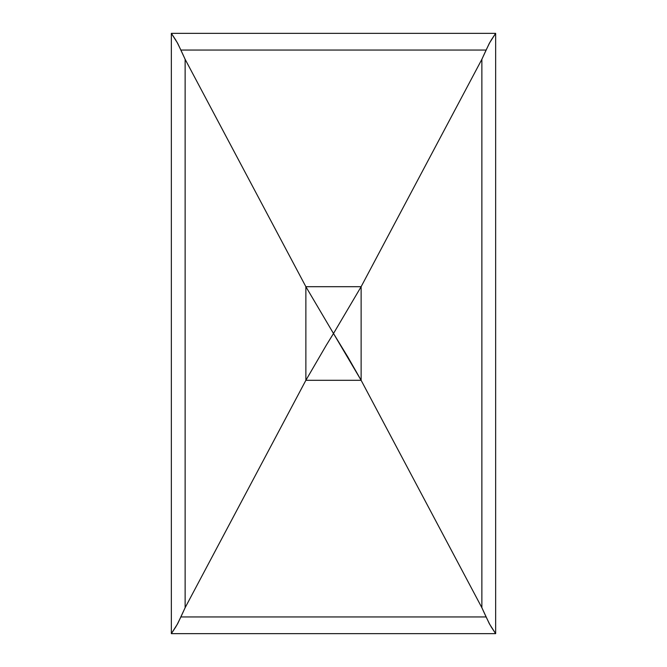 <?xml version="1.0" encoding="UTF-8"?>
<svg xmlns="http://www.w3.org/2000/svg" width="667" height="667" viewBox="0 0 667 667"><rect width="100%" height="100%" fill="white"/><g stroke="black" fill="none" stroke-linecap="round" stroke-linejoin="round"><path stroke-width="1" d="M326.18 345.414L333.5 333.5L305.87 286.693L305.87 380.307L326.18 345.414L305.87 380.307L185.126 607.712L185.126 59.288L305.87 286.693L305.87 380.307L361.13 380.307L361.13 286.693L333.5 333.5L361.13 380.307L361.13 286.693L481.874 59.288L481.874 607.712L489.303 623.662L495.648 633.65L495.648 33.35L489.303 43.338L481.874 59.288L481.874 607.712L361.13 380.307L347.966 357.204L333.5 333.5L326.18 345.414M185.126 607.712L185.126 59.288L177.714 43.372L171.352 33.35L171.352 633.65L177.714 623.628L185.126 607.712L305.87 380.307L361.13 380.307L481.874 607.712L486.11 616.95L180.89 616.95L185.126 607.712M490.929 40.52L495.648 33.35L171.352 33.35L171.352 633.65L495.648 633.65L495.648 33.35L171.352 33.35L176.08 40.537M490.929 626.48L495.648 633.65L171.352 633.65L176.08 626.463M490.078 625.029L486.11 616.95L180.89 616.95L176.913 625.046M361.13 286.693L305.87 286.693L333.5 333.5L361.13 286.693L481.874 59.288L486.11 50.05L180.89 50.05L185.126 59.288L305.87 286.693L361.13 286.693M176.913 41.954L180.89 50.05L486.11 50.05L490.078 41.971"/></g></svg>
